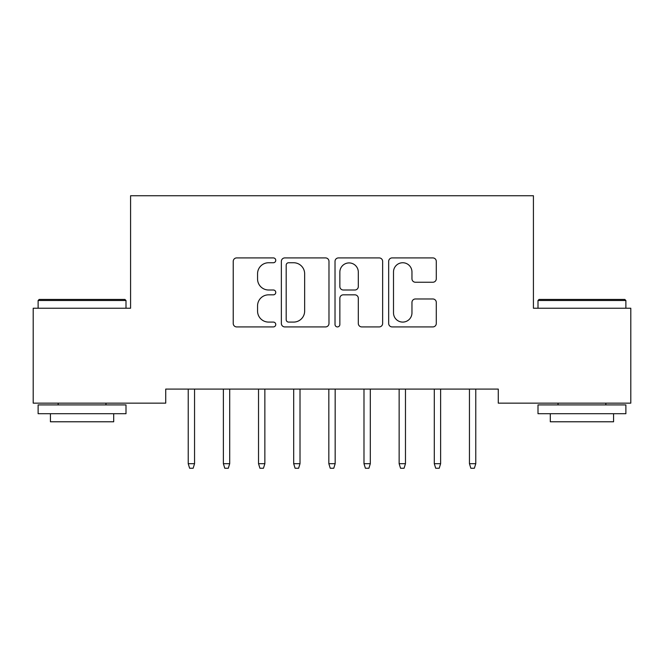 <?xml version="1.0" encoding="UTF-8"?>
<svg xmlns="http://www.w3.org/2000/svg" width="664" height="664" viewBox="0 0 664 664"><rect width="100%" height="100%" fill="white"/><g stroke="black" fill="none" stroke-linecap="round" stroke-linejoin="round"><path stroke-width="1" d="M275.759 260.329A2.415 2.415 0 0 0 273.344 257.914L236.683 257.914A3.453 3.453 0 0 0 233.23 261.367L233.23 323.476A3.453 3.453 0 0 0 236.683 326.92L273.344 326.92A2.415 2.415 0 0 0 275.759 324.505A2.415 2.415 0 0 0 273.344 322.09L268.596 322.09A11.039 11.039 0 0 1 257.557 311.051L257.557 305.872A11.039 11.039 0 0 1 268.596 294.833L273.344 294.833A2.415 2.415 0 0 0 275.759 292.417A2.415 2.415 0 0 0 273.344 290.002L268.596 290.002A11.039 11.039 0 0 1 257.557 278.963L257.557 273.784A11.039 11.039 0 0 1 268.596 262.745L273.344 262.745A2.415 2.415 0 0 0 275.759 260.329M432.837 282.241A3.453 3.453 0 0 0 436.289 278.789L436.289 261.367A3.453 3.453 0 0 0 432.837 257.914L392.125 257.914A3.453 3.453 0 0 0 388.672 261.367L388.672 323.476A3.453 3.453 0 0 0 392.125 326.92L432.837 326.92A3.453 3.453 0 0 0 436.289 323.476L436.289 302.427A3.453 3.453 0 0 0 432.837 298.974L415.415 298.974A3.453 3.453 0 0 0 411.962 302.427L411.962 312.86A9.23 9.23 0 0 1 402.733 322.09A9.23 9.23 0 0 1 393.503 312.86L393.503 271.974A9.23 9.23 0 0 1 402.733 262.745A9.23 9.23 0 0 1 411.962 271.974L411.962 278.789A3.453 3.453 0 0 0 415.415 282.241L432.837 282.241M498.274 389.087L165.726 389.087L165.726 403.148L33.2 403.148L33.2 308.237L130.576 308.237L130.576 195.747L533.424 195.747L533.424 308.237L630.8 308.237L630.8 403.148L498.274 403.148L498.274 389.087M328.979 261.367A3.453 3.453 0 0 0 325.534 257.914L284.814 257.914A3.453 3.453 0 0 0 281.362 261.367L281.362 323.476A3.453 3.453 0 0 0 284.814 326.92L325.534 326.92A3.453 3.453 0 0 0 328.979 323.476L328.979 261.367M338.466 257.914L379.185 257.914A3.453 3.453 0 0 1 382.638 261.367L382.638 323.476A3.453 3.453 0 0 1 379.185 326.92L361.764 326.92A3.453 3.453 0 0 1 358.311 323.476L358.311 298.285A3.453 3.453 0 0 0 354.858 294.833L343.296 294.833A3.453 3.453 0 0 0 339.852 298.285L339.852 324.505A2.415 2.415 0 0 1 337.436 326.92A2.415 2.415 0 0 1 335.021 324.505L335.021 261.367A3.453 3.453 0 0 1 338.466 257.914M288.608 262.745A2.415 2.415 0 0 0 286.192 265.16L286.192 319.674A2.415 2.415 0 0 0 288.608 322.09L293.613 322.09A11.039 11.039 0 0 0 304.651 311.051L304.651 273.784A11.039 11.039 0 0 0 293.613 262.745L288.608 262.745M358.311 272.149A9.23 9.23 0 0 0 349.081 262.919A9.23 9.23 0 0 0 339.852 272.149L339.852 286.549A3.453 3.453 0 0 0 343.296 290.002L354.858 290.002A3.453 3.453 0 0 0 358.311 286.549L358.311 272.149M194.552 463.679L193.149 468.253L189.63 468.253L188.227 463.679L194.552 463.679L194.552 389.087M188.227 463.679L188.227 389.087M229.702 463.679L228.3 468.253L224.781 468.253L223.378 463.679L229.702 463.679L229.702 389.087M223.378 463.679L223.378 389.087M264.861 463.679L263.45 468.253L259.939 468.253L258.528 463.679L264.861 463.679L264.861 389.087M258.528 463.679L258.528 389.087M38.122 300.502L39.176 299.447L124.948 299.447L126.002 300.502L38.122 300.502L38.122 308.237M126.002 413.697L38.122 413.697L38.122 404.907L126.002 404.907L126.002 413.697M113.702 413.697L113.702 421.781L50.422 421.781L50.422 413.697M537.998 300.502L539.052 299.447L624.824 299.447L625.878 300.502L537.998 300.502L537.998 308.237M625.878 413.697L537.998 413.697L537.998 404.907L625.878 404.907L625.878 413.697M613.577 413.697L613.577 421.781L550.298 421.781L550.298 413.697M300.012 463.679L298.601 468.253L295.09 468.253L293.687 463.679L300.012 463.679L300.012 389.087M293.687 463.679L293.687 389.087M335.162 463.679L333.76 468.253L330.24 468.253L328.838 463.679L335.162 463.679L335.162 389.087M328.838 463.679L328.838 389.087M370.313 463.679L368.91 468.253L365.399 468.253L363.988 463.679L370.313 463.679L370.313 389.087M363.988 463.679L363.988 389.087M405.472 463.679L404.061 468.253L400.55 468.253L399.139 463.679L405.472 463.679L405.472 389.087M399.139 463.679L399.139 389.087M440.622 463.679L439.219 468.253L435.7 468.253L434.297 463.679L440.622 463.679L440.622 389.087M434.297 463.679L434.297 389.087M475.773 463.679L474.37 468.253L470.851 468.253L469.448 463.679L475.773 463.679L475.773 389.087M469.448 463.679L469.448 389.087M126.002 308.237L126.002 300.502M105.966 404.907L105.966 403.148M58.158 404.907L58.158 403.148M625.878 308.237L625.878 300.502M605.842 404.907L605.842 403.148M558.034 404.907L558.034 403.148"/></g></svg>
